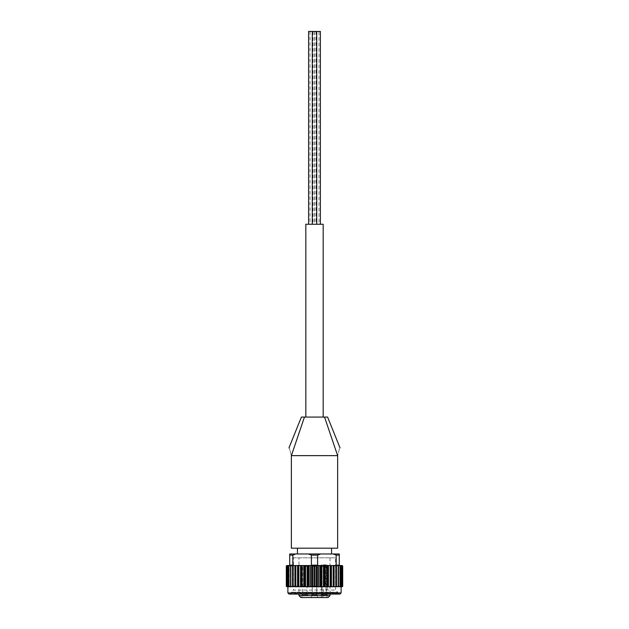 <?xml version="1.0" encoding="UTF-8"?>
<svg xmlns="http://www.w3.org/2000/svg" width="629" height="629" viewBox="0 0 629 629"><rect width="100%" height="100%" fill="white"/><g stroke="black" fill="none" stroke-linecap="round" stroke-linejoin="round"><path stroke-width="0.47" stroke-dasharray="3.15 2.36" d="M291.361 548.189L337.639 548.189L337.639 455.64C340.36 445.316 340.36 445.316 337.639 455.64L291.361 455.64L291.361 548.189M331.562 548.189L297.438 548.189L331.562 548.189M291.361 455.64C288.64 445.316 288.64 445.316 291.361 455.64L304.46 417.074L327.607 417.074M301.393 417.074L304.46 417.074M292.831 555.132L292.831 565.156L292.021 565.542L289.725 565.542L289.725 553.976L295.764 553.976L292.831 555.132L289.725 555.132M338.378 566.124L338.457 586.503L338.158 565.542L339.275 565.542L336.979 565.542L338.339 565.542L337.474 565.542L338.166 565.793L338.166 586.503L338.166 565.793M295.764 553.976L320.546 553.976L317.606 555.132L317.606 565.156L316.796 565.542L336.979 565.542L336.169 565.156L336.169 555.132L333.236 553.976L308.454 553.976L311.394 555.132L311.394 565.156L317.118 565.542L316.411 566.124L316.411 586.173L317.118 586.755L292.823 586.755L292.823 565.542L292.021 565.542L312.204 565.542L310.671 565.542L310.671 586.755L312.589 586.173L312.589 566.124L311.882 565.542L313.439 565.542L312.652 566.124L312.652 586.173L313.439 586.755M333.236 553.976L339.275 553.976L339.275 565.542M289.725 565.542L292.021 565.542M290.834 565.793L290.834 586.503L290.622 566.124L291.526 565.542L290.661 565.542L290.834 586.755L288.695 586.503L288.908 565.542L289.214 586.755L286.738 586.755L287.469 586.755L287.414 565.542L287.414 586.755M288.035 565.542L288.035 586.755L287.587 586.755L288.066 586.755L288.035 565.542L287.587 565.542L288.066 565.542L287.296 565.793L287.296 586.503L289.238 586.755L289.238 565.542M287.414 565.542L286.738 565.542L288.066 565.542L287.901 586.755L341.107 586.755L317.118 586.755L318.329 586.755L318.329 565.542L319.225 565.542L317.842 565.542L317.842 586.755M293.145 565.793L293.145 586.503L292.91 566.124L293.845 565.542L292.556 565.542L292.556 586.755L290.543 586.503L290.787 565.542L290.59 586.755L295.253 586.755L295.355 565.542L294.907 565.542L294.907 586.755M292.556 586.755L292.855 565.542L292.855 586.755M336.979 565.542L336.145 565.542L336.177 586.755L336.444 565.542L337.474 565.542M338.378 586.173L338.41 565.542L340.305 565.793L340.092 586.755L341.704 586.173L341.704 566.124L340.91 565.542L342.262 565.542L342.64 586.503L342.538 565.793M340.965 586.755L340.965 565.542L341.728 566.124L341.728 586.173L340.91 586.755L341.413 586.755L340.965 586.755L340.965 565.542L341.413 565.542L340.934 565.542L340.934 586.755L340.934 565.542L341.099 586.755L342.538 586.503M341.586 586.755L341.586 565.542L341.531 586.755L341.964 586.755M295.575 566.124L295.355 565.542L296.526 565.542L295.575 566.124L295.575 586.173L297.973 586.755L298.209 565.542L297.58 565.542L297.58 586.755M298.209 586.755L299.506 586.755L298.555 586.173L298.209 586.755M300.552 586.755L300.976 586.755L301.346 565.542L300.552 565.542L300.552 586.755M305.545 565.793L305.545 586.503L305.293 566.124L306.189 565.542L303.76 565.542L303.76 586.755L307.628 586.755L307.628 565.542L308.241 565.542L307.156 565.542L307.156 586.755M308.241 586.755L309.775 586.755L308.925 586.173L308.241 586.755M316.796 565.542L314.256 565.542L314.256 586.755L314.744 586.755L314.744 565.542L316.112 565.793L316.112 586.503L316.112 565.793M323.959 565.793L323.959 586.503L323.77 566.124L324.289 565.542L321.372 565.542L321.372 586.755L325.24 586.755L325.24 565.542L326.254 565.542L324.784 565.542L324.784 586.755M328.024 586.755L328.448 586.755L328.448 565.542L329.494 565.542L328.024 565.542L328.024 586.755M329.494 586.755L330.791 586.755L330.492 586.173L329.494 586.755M331.027 586.755L333.425 586.173L333.425 566.124L332.474 565.542L331.027 565.542L331.027 586.755M333.747 586.755L336.09 586.173L336.09 566.124L335.155 565.542L333.747 565.542L333.747 586.755M341.704 586.173L341.704 566.124M340.265 586.173L340.305 565.793L340.265 586.173L339.408 586.755M337.474 586.755L338.166 586.503M336.09 586.173L336.09 566.124M330.791 565.542L330.492 566.124L329.494 565.542L333.645 565.542L333.645 586.755M327.237 566.124L326.254 565.542L327.654 565.542L327.237 566.124L327.237 586.173L327.654 586.755M326.254 586.755L327.182 586.173L327.182 566.124M322.811 586.755L323.707 586.173L323.707 566.124L322.811 565.542L319.225 565.542L319.831 565.793L319.831 586.503L319.831 565.793M320.759 565.542L320.137 566.124L320.137 586.173L320.759 586.755M319.225 586.755L319.831 586.503M315.561 586.755L316.112 586.503M305.545 586.503L306.189 586.755M304.711 586.755L305.23 586.173L305.23 566.124L304.711 565.542L301.346 565.542L301.598 586.503L301.598 565.793M302.746 565.542L301.818 566.124L301.818 586.173L302.746 586.755M295.355 586.755L295.528 566.124M293.145 586.503L293.845 586.755M290.834 586.503L291.526 586.755M290.59 565.542L288.735 566.124L288.735 586.173L289.592 586.755M287.296 586.173L288.09 586.755L288.066 565.542L287.296 566.124L287.296 586.173L287.272 566.124L287.296 586.503M287.036 565.542L286.313 566.124L286.305 586.173L287.036 586.755M286.36 565.793L286.313 586.173M330.445 566.124L330.445 586.173M330.492 566.124L330.492 586.173M308.863 566.124L308.241 565.542L309.775 565.542L308.863 566.124L308.863 586.173M308.925 566.124L308.925 586.173M298.508 566.124L298.209 565.542L299.506 565.542L298.508 566.124L298.508 586.173M298.555 566.124L298.555 586.173M292.91 566.124L292.91 586.173M290.622 566.124L290.622 586.173M288.735 566.124L288.735 586.173M342.64 586.503L342.687 566.124M340.265 566.124L339.408 565.542M336.444 565.542L333.645 565.542M292.792 565.793L292.792 586.487M339.786 565.542L339.786 586.755L339.762 565.542L340.91 565.542M336.145 565.542L336.145 586.755L336.145 565.542M328.448 565.542L327.654 565.542M325.24 565.542L324.289 565.542M318.329 565.542L317.118 565.542M314.744 565.542L312.204 565.542M313.439 565.542L314.256 565.542M309.775 565.542L311.882 565.542M307.628 565.542L306.189 565.542M300.976 565.542L299.506 565.542M297.973 565.542L296.526 565.542M295.253 565.542L293.845 565.542M291.526 565.542L292.556 565.542M290.842 586.755L290.661 565.542M288.066 586.755L288.066 565.542L289.026 565.542L289.026 586.755L289.026 565.542M328.094 597.55L321.246 597.55L327.033 597.55L321.246 597.55L321.246 595.238L327.033 595.238L321.246 595.238L321.922 594.562L326.357 594.562L321.922 594.562L321.922 566.312L326.357 566.312L321.922 566.312M316.717 566.312L316.717 594.562L317.393 595.238L317.393 597.55L317.393 595.238L316.717 594.562L316.717 566.312L316.717 594.562L317.393 595.238L317.393 597.55L311.607 597.55L317.393 597.55L311.607 597.55L317.393 597.55L311.607 597.55L317.393 597.55L311.607 597.55L311.607 595.238L317.393 595.238L311.607 595.238L317.393 595.238L311.607 595.238L317.393 595.238L311.607 595.238L312.283 594.562L316.717 594.562L312.283 594.562L312.283 566.312L316.717 566.312L312.283 566.312L316.717 566.312L312.283 566.312L316.717 566.312L312.283 566.312L312.283 594.562L316.717 594.562L312.283 594.562L311.607 595.238L311.607 597.55L311.607 595.238L312.283 594.562L316.717 594.562L312.283 594.562L312.283 566.312M307.078 566.312L302.643 566.312L307.078 566.312L307.078 594.562L302.643 594.562L307.078 594.562L307.754 595.238L301.967 595.238L307.754 595.238L307.754 597.55L300.906 597.55M322.017 597.55L323.4 595.624L323.4 564.771L327.214 564.771L323.4 564.771M330.021 595.624L327.214 595.624L325.83 597.55M298.979 557.829L330.021 557.829L298.979 557.829L298.979 594.083M327.214 595.624L327.214 564.771M293.452 557.829L335.548 557.829L293.452 557.829L293.452 590.065L335.548 590.065L293.452 590.065L291.329 592.188L337.671 592.188L291.329 592.188L290.787 592.919L338.213 592.919L290.787 592.919L290.787 593.697L338.213 593.697L290.401 594.083L338.599 594.083L290.401 594.083M339.951 594.083L289.049 594.083M331.562 553.976L297.438 553.976M287.469 565.542L287.469 586.755L287.469 565.542M341.531 565.542L341.531 586.755L341.531 565.542M323.18 417.074L305.82 417.074L323.18 417.074M316.717 224.262L312.283 224.262L316.717 224.262M320.381 224.262L315.947 224.262L320.381 224.262M318.982 224.262L314.547 224.262L318.982 224.262L318.982 31.45L314.547 31.45L318.982 31.45M314.453 224.262L310.018 224.262L314.453 224.262L314.453 31.45L310.018 31.45L314.453 31.45M313.053 224.262L308.619 224.262L313.053 224.262L313.053 31.45L312.283 31.45L320.381 31.45M323.18 224.262L305.82 224.262M301.967 597.55L301.967 595.238L302.643 594.562L302.643 566.312M308.619 31.45L313.053 31.45M324.54 417.074L337.639 455.64M292.831 565.156L289.725 565.156M339.275 565.156L336.169 565.156M339.275 555.132L336.169 555.132M317.606 555.132L311.394 555.132M317.606 565.156L311.394 565.156M323.4 595.624L298.979 595.624M341.107 592.919L287.893 592.919M286.462 565.793L286.462 586.503M287.469 565.793L287.469 586.503M288.931 565.793L288.931 586.503M295.418 565.793L295.418 586.503M295.819 565.793L295.819 586.503M298.366 565.793L298.366 586.503M298.806 565.793L298.806 586.503M302.069 565.793L302.069 586.503M304.216 565.542L304.216 586.755M305.041 565.793L305.041 586.503M308.65 565.793L308.65 586.503M309.169 565.793L309.169 586.503M311.158 565.542L311.158 586.755M312.361 565.793L312.361 586.503M312.888 565.793L312.888 586.503M316.639 565.793L316.639 586.503M320.35 565.793L320.35 586.503M321.844 565.542L321.844 586.755M323.455 565.793L323.455 586.503M326.931 565.793L326.931 586.503M327.402 565.793L327.402 586.503M330.194 565.793L330.194 586.503M330.634 565.793L330.634 586.503M331.42 565.542L331.42 586.755M333.181 565.793L333.181 586.503M333.582 565.793L333.582 586.503M334.093 565.542L334.093 586.755M335.855 565.793L335.855 586.503M338.166 565.542L338.166 586.755L338.158 565.542M340.069 565.793L340.069 586.503M339.974 565.542L339.974 586.755L339.974 565.542M341.531 565.793L341.531 586.503M341.099 565.542L341.099 586.755M341.704 565.793L341.704 586.503M338.41 565.613L338.41 586.684M336.208 565.793L336.208 586.487M290.59 565.613L290.59 586.684M287.901 565.542L287.901 586.755M325.956 564.771L325.956 597.542M322.134 564.771L322.134 597.542M330.021 594.083L330.021 557.829M338.599 594.083L337.671 592.188L335.548 590.065L335.548 557.829M342.703 565.998L342.703 586.299M287.264 565.943L287.264 586.354M288.68 565.896L288.68 586.401M290.535 565.848L290.535 586.448M338.465 565.848L338.465 586.448M340.32 565.896L340.32 586.401M341.736 565.943L341.736 586.354M327.033 597.55L327.033 595.238L326.357 594.562L326.357 566.312M321.348 564.771L321.348 597.55M310.018 31.45L310.018 224.262M314.547 31.45L314.547 224.262M315.947 31.45L315.947 224.262"/><path stroke-width="0.94" d="M314.5 455.64L291.361 455.64L291.361 548.189L337.639 548.189L337.639 455.64L314.5 455.64M291.361 455.64C288.64 445.316 288.64 445.316 291.361 455.64L304.46 417.074L301.393 417.074L288.955 447.942M337.639 455.64C340.36 445.316 340.36 445.316 337.639 455.64L324.54 417.074L304.46 417.074M340.045 447.942L327.607 417.074L324.54 417.074M339.275 565.542L339.275 553.976L333.236 553.976L336.169 555.132L339.275 555.132M336.169 555.132L336.169 565.156L336.979 565.542M297.438 548.189L297.438 553.976L308.454 553.976L311.394 555.132L311.394 565.156L312.204 565.542M312.361 565.793L312.361 586.503L312.589 566.124L311.882 565.542L315.561 565.542L316.411 566.124L317.118 565.542L315.561 565.542L317.606 565.156L317.606 555.132L320.546 553.976L331.562 553.976L331.562 548.189M292.021 565.542L292.831 565.156L292.831 555.132L295.764 553.976L333.236 553.976M295.764 553.976L289.725 553.976L289.725 565.542M314.744 565.542L314.744 586.755L312.652 586.173L312.652 566.124L313.439 565.542M288.695 565.793L295.355 565.542L295.575 566.124L296.526 565.542L295.355 565.542L298.209 565.542L298.555 566.124L299.506 565.542L298.209 565.542L301.346 565.542L301.818 566.124L302.746 565.542L301.346 565.542L304.711 565.542L305.293 566.124L306.189 565.542L304.711 565.542L308.241 565.542L308.925 566.124L309.775 565.542L308.241 565.542L311.158 565.542L311.158 586.755L313.439 586.755M311.158 586.755L309.775 586.755L310.671 586.755L310.671 565.542L309.775 565.542M307.628 565.542L307.628 586.755L309.775 586.755L308.925 586.173L308.925 566.124M308.863 566.124L308.863 586.173L308.241 586.755L306.189 586.755L305.293 586.173L305.293 566.124M304.216 565.542L304.216 586.755L306.189 586.755M304.216 586.755L301.818 586.173L301.818 566.124M300.976 565.542L300.976 586.755L302.746 586.755M302.746 565.542L303.76 565.542L303.76 586.755L299.506 586.755L300.552 586.755L300.552 565.542L299.506 565.542M297.973 565.542L297.973 586.755L299.506 586.755L298.555 586.173L298.555 566.124M298.508 566.124L298.209 586.755L295.575 586.173L295.575 566.124M295.355 586.755L296.526 586.755L295.253 586.755L295.575 586.173M295.253 565.542L295.253 586.755L292.91 586.173L292.91 566.124L293.845 565.542L292.792 565.793L292.792 586.503L293.845 586.755M292.823 586.755L290.622 586.173L290.622 566.124L291.526 565.542M290.661 565.542L290.543 586.503L291.526 586.755M290.834 586.755L288.735 586.173L288.735 566.124L289.214 565.542M288.735 566.124L288.695 586.503L289.592 586.755M290.59 586.684L288.09 586.755L287.296 586.173L287.296 566.124L288.035 565.542M289.026 565.542L287.587 565.542L287.272 566.124L287.272 586.173L288.09 586.755M287.414 586.755L286.36 586.503L287.901 586.755L287.893 592.919L341.107 592.919L339.951 594.083L289.049 594.083L287.893 592.919M341.586 586.755L342.64 586.503M341.107 592.919L341.107 586.755L341.964 586.755M338.41 586.684L340.965 586.755M341.704 566.124L340.91 565.542L341.704 566.124L341.704 586.173L340.91 586.755L341.704 586.503M316.796 565.542L319.225 565.542L320.075 566.124L320.759 565.542L319.225 565.542L322.811 565.542L323.707 566.124L324.289 565.542L322.811 565.542L326.254 565.542L327.182 566.124L327.654 565.542L326.254 565.542L329.494 565.542L330.445 566.124L330.791 565.542L329.494 565.542L332.474 565.542L333.425 566.124L333.645 565.542L332.474 565.542L335.155 565.542L336.09 566.124L336.177 565.542L335.155 565.542L336.444 565.542L336.444 586.755L340.305 586.503M334.093 565.542L334.093 586.755L338.457 586.503M334.093 586.755L333.472 586.173L333.472 566.124M331.42 565.542L331.42 586.755L333.645 586.755M331.42 586.755L330.791 586.755L330.791 565.542M328.448 565.542L328.448 586.755L330.791 586.755L330.492 566.124M330.445 566.124L330.445 586.173L329.494 586.755L327.654 586.755L327.237 586.173L327.237 566.124M325.24 565.542L325.24 586.755L327.654 586.755M327.654 565.542L328.024 586.755L324.289 586.755L323.77 586.173L323.77 566.124M321.844 565.542L321.844 586.755L324.289 586.755M321.844 586.755L320.137 586.173L320.137 566.124M318.329 565.542L318.329 586.755L320.759 586.755M320.759 565.542L321.372 565.542L321.372 586.755L317.118 586.755L316.411 586.173L316.411 566.124M315.561 586.755L317.118 586.755L314.744 586.755L316.411 586.173M312.361 586.503L314.256 586.755L314.256 565.542M333.425 566.124L333.425 586.173L332.474 586.755L333.747 586.755L333.645 565.542M336.09 566.124L336.09 586.173L335.155 586.755L336.208 586.503L336.208 565.809L336.208 586.487M292.91 586.173L292.792 565.809L292.792 586.487M301.763 566.124L301.763 586.173L301.346 586.755M305.23 566.124L305.23 586.173L304.711 586.755M320.075 566.124L320.075 586.173L319.225 586.755M323.707 566.124L323.707 586.173L322.811 586.755M327.182 566.124L327.182 586.173L326.254 586.755M338.378 566.124L338.339 565.542L337.474 565.542L338.378 566.124L338.378 586.173L337.474 586.755M340.265 566.124L339.408 565.542L340.265 566.124L340.265 586.173L339.408 586.755M286.36 565.793L286.305 586.173L287.036 586.755M295.528 566.124L295.528 586.173M316.348 566.124L316.348 586.173M336.208 565.793L336.09 586.173M338.457 565.793L338.378 586.173M340.305 565.793L340.265 586.173M341.704 565.793L341.704 586.173M342.695 566.124L342.695 586.173L342.687 566.124L342.262 565.542L342.695 566.124L342.538 586.503M287.414 565.542L286.313 566.124L286.305 586.173M341.099 565.542L342.538 565.793M294.907 586.755L294.907 565.542L293.845 565.542M297.58 586.755L297.58 565.542L296.526 565.542M307.156 586.755L307.156 565.542L306.189 565.542M311.882 565.542L311.158 565.542M317.842 586.755L317.842 565.542L317.118 565.542M324.784 586.755L324.784 565.542L324.289 565.542M337.474 565.542L336.444 565.542M339.408 565.542L338.41 565.542M339.762 565.542L340.91 565.542M287.901 565.542L287.036 565.542M321.246 597.55L317.393 597.55M311.607 597.55L307.754 597.55M298.979 594.083L298.979 595.624L300.906 597.55L328.094 597.55L330.021 595.624L330.021 594.083M305.82 417.074L305.82 224.262L323.18 224.262L323.18 417.074M320.381 224.262L320.381 31.45L308.619 31.45L308.619 224.262M316.717 31.45L316.717 224.262M336.169 565.156L339.275 565.156M311.394 565.156L317.606 565.156M289.725 565.156L292.831 565.156M289.725 555.132L292.831 555.132M311.394 555.132L317.606 555.132M298.979 595.624L330.021 595.624M341.531 565.793L341.531 586.503M340.305 565.99L340.305 586.307M340.069 565.793L340.069 586.503M338.457 565.872L338.457 586.425M338.166 565.793L338.166 586.503M335.855 565.793L335.855 586.503M333.582 565.793L333.582 586.503M333.181 565.793L333.181 586.503M330.634 565.793L330.634 586.503M330.194 565.793L330.194 586.503M327.402 565.793L327.402 586.503M326.931 565.793L326.931 586.503M323.959 565.793L323.959 586.503M323.455 565.793L323.455 586.503M320.35 565.793L320.35 586.503M319.831 565.793L319.831 586.503M316.639 565.793L316.639 586.503M316.112 565.793L316.112 586.503M312.888 565.793L312.888 586.503M309.169 565.793L309.169 586.503M308.65 565.793L308.65 586.503M305.545 565.793L305.545 586.503M305.041 565.793L305.041 586.503M302.069 565.793L302.069 586.503M301.598 565.793L301.598 586.503M298.806 565.793L298.806 586.503M298.366 565.793L298.366 586.503M295.819 565.793L295.819 586.503M295.418 565.793L295.418 586.503M293.145 565.793L293.145 586.503M292.556 565.542L292.556 586.755M290.834 565.793L290.834 586.503M290.543 565.872L290.543 586.425M288.931 565.793L288.931 586.503M288.695 565.99L288.695 586.307M287.469 565.793L287.469 586.503M286.462 565.793L286.462 586.503M286.297 565.998L286.297 586.299L286.297 565.998M342.703 565.998L342.703 586.299M341.736 565.943L341.736 586.354M340.32 565.896L340.32 586.401M338.465 565.848L338.465 586.448M290.535 565.848L290.535 586.448M288.68 565.896L288.68 586.401M287.264 565.943L287.264 586.354M312.283 31.45L312.283 224.262"/></g></svg>
